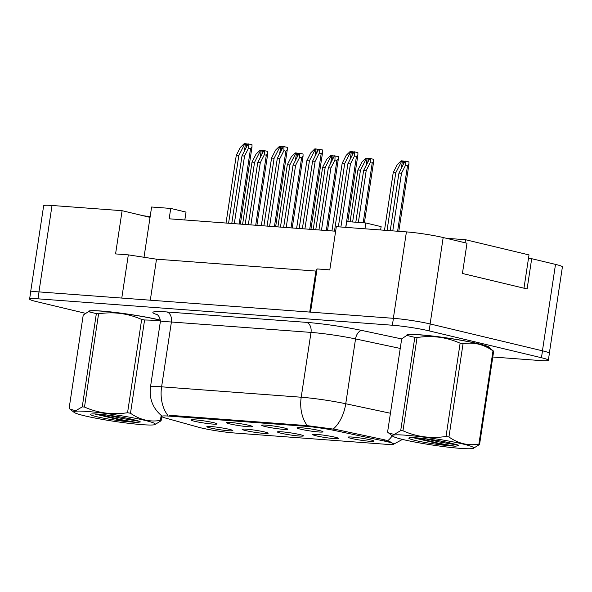 <?xml version="1.0" encoding="UTF-8"?>
<svg xmlns="http://www.w3.org/2000/svg" width="592" height="592" viewBox="0 0 592 592"><rect width="100%" height="100%" fill="white"/><g stroke="black" fill="none" stroke-linecap="round" stroke-linejoin="round"><path stroke-width="0.89" d="M265.142 426.529A13.15 1.058 8.6 0 1 261.716 425.226A13.15 1.058 8.6 0 1 270.329 425.581A13.15 1.058 8.6 0 1 284.256 427.949A13.15 1.058 8.6 0 1 287.697 429.156A13.15 1.058 8.6 0 1 279.653 428.971A13.15 1.058 8.6 0 1 265.142 426.529M229.837 423.894A13.15 1.058 8.6 0 1 226.418 422.592A13.15 1.058 8.6 0 1 235.031 422.947A13.15 1.058 8.6 0 1 248.958 425.322A13.15 1.058 8.6 0 1 252.392 426.521A13.15 1.058 8.6 0 1 244.348 426.336A13.15 1.058 8.6 0 1 229.837 423.894M194.539 421.267A13.15 1.058 8.6 0 1 191.112 419.965A13.15 1.058 8.6 0 1 199.726 420.32A13.15 1.058 8.6 0 1 213.653 422.688A13.15 1.058 8.6 0 1 217.094 423.894A13.15 1.058 8.6 0 1 209.05 423.709A13.15 1.058 8.6 0 1 194.539 421.267M300.44 429.163A13.15 1.058 8.6 0 1 297.014 427.853A13.15 1.058 8.6 0 1 305.627 428.208A13.15 1.058 8.6 0 1 319.554 430.584A13.15 1.058 8.6 0 1 322.995 431.783A13.15 1.058 8.6 0 1 314.951 431.605A13.15 1.058 8.6 0 1 300.44 429.163M316.195 435.83A13.15 1.058 8.6 0 1 312.768 434.528A13.15 1.058 8.6 0 1 321.382 434.883A13.15 1.058 8.6 0 1 335.309 437.259A13.15 1.058 8.6 0 1 338.75 438.457A13.15 1.058 8.6 0 1 330.706 438.272A13.15 1.058 8.6 0 1 316.195 435.83M280.889 433.196A13.15 1.058 8.6 0 1 277.47 431.894A13.15 1.058 8.6 0 1 286.084 432.249A13.15 1.058 8.6 0 1 300.011 434.624A13.15 1.058 8.6 0 1 303.444 435.823A13.15 1.058 8.6 0 1 295.401 435.645A13.15 1.058 8.6 0 1 280.889 433.196M245.591 430.569A13.15 1.058 8.6 0 1 242.165 429.267A13.15 1.058 8.6 0 1 250.786 429.622A13.15 1.058 8.6 0 1 264.705 431.99A13.15 1.058 8.6 0 1 268.146 433.196A13.15 1.058 8.6 0 1 260.103 433.011A13.15 1.058 8.6 0 1 245.591 430.569M210.293 427.935A13.15 1.058 8.6 0 1 206.867 426.632A13.15 1.058 8.6 0 1 215.481 426.987A13.15 1.058 8.6 0 1 229.407 429.363A13.15 1.058 8.6 0 1 232.848 430.562A13.15 1.058 8.6 0 1 224.805 430.377A13.15 1.058 8.6 0 1 210.293 427.935M351.493 438.465A13.15 1.058 8.6 0 1 348.066 437.162A13.15 1.058 8.6 0 1 356.68 437.51A13.15 1.058 8.6 0 1 370.607 439.886A13.15 1.058 8.6 0 1 374.048 441.092A13.15 1.058 8.6 0 1 366.004 440.907A13.15 1.058 8.6 0 1 351.493 438.465M335.501 430.68A23.673 1.902 8.6 0 0 305.442 426.277L169.134 416.117A23.673 1.902 -171.4 0 0 161.601 416.376A23.673 1.902 -171.4 0 0 165.316 417.996L198.616 427.254A23.673 1.902 8.6 0 0 234.195 432.974L386.228 444.303A23.673 1.902 -171.4 0 0 393.754 444.044A23.673 1.902 -171.4 0 0 387.553 441.787A23.673 1.902 -171.4 0 0 384.534 441.107L335.501 430.68L335.694 429.422M549.354 353.172L562.4 266.903A26.307 2.109 -171.4 0 0 555.503 264.395L531.69 258.697L527.109 288.948L462.426 273.474L466.999 243.231L443.179 237.533A26.307 2.109 -171.4 0 0 406.423 231.894L336.33 226.669L329.796 269.878L317.053 268.931L310.519 312.139L393.354 318.311A26.307 2.109 -171.4 0 1 393.414 318.318L39.013 291.9A26.307 2.109 -171.4 0 0 30.643 292.189L29.6 299.101A26.307 2.109 -171.4 0 0 36.497 301.609L85.433 313.309M531.69 258.697L528.471 258.46M335.642 231.213L169.164 218.803L170.725 208.428L186.021 212.091L184.83 219.972M144.011 257.268L150.042 217.375L122.107 210.7L52.022 205.476A26.307 2.109 -171.4 0 0 43.653 205.757L30.584 292.182A26.307 2.109 -171.4 0 0 30.621 292.337M122.107 210.7L115.573 253.909L128.316 254.863L121.782 298.072L38.954 291.9A26.307 2.109 -171.4 0 0 30.584 292.182M128.316 254.863L156.503 259.185L150.301 300.196M156.503 259.185L315.921 271.069L309.72 312.08M315.921 271.069L317.053 268.931M345.839 227.372L346.72 221.549L365.834 222.977L364.953 228.801M150.042 217.375L151.611 207.008L170.725 208.428M365.834 222.977L381.122 226.632L380.619 229.97M478.795 343.819A42.091 3.374 -171.4 0 0 433.285 336.115A42.091 3.374 -171.4 0 0 406.586 335.25A42.091 3.374 -171.4 0 0 406.645 335.479A42.091 3.374 -171.4 0 1 406.586 335.25A42.091 3.374 -171.4 0 1 433.285 336.115A42.091 3.374 -171.4 0 1 478.795 343.819A42.091 3.374 -171.4 0 1 489.821 347.837A42.091 3.374 -171.4 0 0 478.795 343.819M160.277 320.072A42.091 3.374 -171.4 0 0 114.789 312.369A42.091 3.374 -171.4 0 0 88.127 311.51A42.091 3.374 -171.4 0 0 88.178 311.74A42.091 3.374 -171.4 0 1 88.127 311.51A42.091 3.374 -171.4 0 1 114.789 312.369A42.091 3.374 -171.4 0 1 160.277 320.072M169.134 416.117L169.327 415.273L307.344 425.641L335.753 429.429L384.785 439.863L389.884 441.647L393.828 444.007M492.796 357.013L539.978 360.528A26.307 2.109 -171.4 0 0 548.347 360.247L549.391 353.328A26.307 2.109 -171.4 0 0 542.501 350.819L430.177 323.965A26.307 2.109 -171.4 0 0 393.414 318.318L392.37 325.23L37.969 298.819A26.307 2.109 -171.4 0 0 29.6 299.101M548.347 360.247A26.307 2.109 -171.4 0 0 541.451 357.731L429.126 330.876A26.307 2.109 -171.4 0 0 392.37 325.23M395.759 172.82L393.214 172.635L397.262 164.643L401.198 160.795L401.835 160.839L395.759 172.82L387.042 230.443M393.214 172.635L384.497 230.258M401.835 160.839L404.928 161.268M398.949 173.056L405.024 161.083L408.946 161.912L408.954 164.184L407.511 165.73L405.55 165.264L401.494 173.249L398.949 173.056L390.232 230.688M401.494 173.249L392.777 230.873M405.55 165.264L405.661 161.128M344.707 163.518L342.161 163.333L346.209 155.341L350.146 151.493L350.782 151.537L344.707 163.518L334.48 231.124M342.161 163.333L331.934 230.939M350.782 151.537L353.875 151.966M347.896 163.755L353.972 151.774L357.894 152.61L357.901 154.875L356.451 156.429L354.497 155.962L350.442 163.947L347.896 163.755L338.358 226.817M350.442 163.947L340.903 227.01M354.497 155.962L354.608 151.826M446.346 238.287L465.497 239.716L529.011 254.908L523.972 288.193M465.038 242.757L465.497 239.716M405.402 435.187A41.211 3.308 -171.4 0 0 392.622 436.149A41.211 3.308 -171.4 0 0 419.114 442.838A41.211 3.308 -171.4 0 0 460.687 448.403A41.211 3.308 -171.4 0 0 473.326 448.351A41.211 3.308 -171.4 0 0 452.177 441.713A41.211 3.308 -171.4 0 0 405.402 435.187M406.837 335.405L407.925 334.983A41.211 3.308 -171.4 0 1 420.564 334.931A41.211 3.308 -171.4 0 1 462.137 340.496A41.211 3.308 -171.4 0 1 488.629 347.186L493.669 351.219A47.353 3.796 -171.4 0 0 492.995 350.878C483.62 344.3 473.644 341.91 463.055 343.715A47.353 3.796 -171.4 0 0 460.125 343.205C446.464 337.137 432.108 335.242 417.064 337.529L402.96 430.791A47.353 3.796 -171.4 0 0 401.82 430.71A47.353 3.796 -171.4 0 0 400.703 430.628L414.814 337.359L406.837 335.405L401.687 338.846L387.582 432.108L388.396 432.811L394.131 434.476L400.703 430.628M417.064 337.529A47.353 3.796 -171.4 0 0 415.924 337.44A47.353 3.796 -171.4 0 0 414.814 337.359M416.613 437.865A24.501 1.968 -171.4 0 0 408.924 437.984A24.501 1.968 -171.4 0 0 420.076 441.521A24.501 1.968 -171.4 0 0 445.376 445.354L455.13 446.205L458.83 445.695L458.016 445.021L450.49 443.031A24.501 1.968 -171.4 0 0 416.613 437.865M412.979 437.666L445.376 445.354M463.055 343.715L448.951 436.985A47.353 3.796 -171.4 0 0 446.02 436.467L460.125 343.205M493.669 351.219L479.564 444.488A47.353 3.796 -171.4 0 0 478.891 444.141L492.995 350.878M479.564 444.488L473.326 448.351M448.951 436.985C458.275 443.549 468.25 445.931 478.891 444.141M402.96 430.791C416.62 436.859 430.976 438.753 446.02 436.467M425.019 438.709L439.138 441.906L458.371 445.199M416.983 437.895L438.931 443.282L455.13 446.205M142.916 215.673L150.146 216.724M146.934 216.635L147.031 215.976M86.943 411.447A41.211 3.308 -171.4 0 0 74.155 412.409A41.211 3.308 -171.4 0 0 100.647 419.099A41.211 3.308 -171.4 0 0 142.221 424.664A41.211 3.308 -171.4 0 0 154.86 424.612A41.211 3.308 -171.4 0 0 133.711 417.974A41.211 3.308 -171.4 0 0 86.943 411.447M160.321 320.442L144.589 319.976A47.353 3.796 -171.4 0 0 141.658 319.465C127.998 313.397 113.649 311.503 98.598 313.79L84.493 407.059A47.353 3.796 -171.4 0 0 83.354 406.97A47.353 3.796 -171.4 0 0 82.244 406.889L96.348 313.619L88.371 311.666L83.22 315.107L69.116 408.376L69.937 409.072L75.665 410.744L82.244 406.889M98.598 313.79A47.353 3.796 -171.4 0 0 97.458 313.701A47.353 3.796 -171.4 0 0 96.348 313.619M160.291 320.183A41.211 3.308 -171.4 0 0 102.098 311.192A41.211 3.308 -171.4 0 0 89.459 311.244L88.371 311.666M98.146 414.126A24.501 1.968 -171.4 0 0 90.458 414.245A24.501 1.968 -171.4 0 0 101.617 417.782A24.501 1.968 -171.4 0 0 126.91 421.615L136.663 422.466L140.363 421.955L139.549 421.282L132.023 419.299A24.501 1.968 -171.4 0 0 98.146 414.126M94.513 413.926L126.91 421.615M144.589 319.976L130.484 413.246A47.353 3.796 -171.4 0 0 127.554 412.728L141.658 319.465M161.72 416.613L161.098 420.749A47.353 3.796 -171.4 0 0 160.425 420.401L161.179 415.421M161.098 420.749L154.86 424.612M130.484 413.246C139.808 419.809 149.783 422.192 160.425 420.401M84.493 407.059C98.154 413.12 112.51 415.014 127.554 412.728M106.553 414.97L120.672 418.174L139.904 421.46M98.524 414.156L120.465 419.543L136.663 422.466M360.461 170.193L357.908 170L361.964 162.016L365.9 158.16L366.537 158.212L360.461 170.193L352.625 221.993M357.908 170L350.079 221.8M366.537 158.212L369.63 158.634M363.643 170.429L369.726 158.449L373.641 159.285L373.656 161.549L372.205 163.103L370.244 162.63L366.196 170.614L363.643 170.429L355.814 222.229M366.196 170.614L358.36 222.414M370.244 162.63L370.363 158.493M325.163 167.558L322.61 167.366L326.666 159.381L330.602 155.533L331.239 155.578L325.163 167.558L315.758 229.733M322.61 167.366L313.212 229.541M331.239 155.578L334.332 156.007M328.345 167.795L334.421 155.814L338.343 156.651L338.35 158.915L336.907 160.469L334.946 160.003L330.898 167.987L328.345 167.795L318.947 229.97M330.898 167.987L321.493 230.155M334.946 160.003L335.057 155.866M289.858 164.931L287.312 164.739L291.36 156.754L295.297 152.899L295.941 152.951L289.858 164.931L280.46 227.099M287.312 164.739L277.907 226.906M295.941 152.951L299.027 153.372M293.047 165.168L299.123 153.187L303.045 154.016L303.052 156.288L301.609 157.835L299.648 157.368L295.593 165.353L293.047 165.168L283.642 227.335M295.593 165.353L286.195 227.528M299.648 157.368L299.759 153.232M254.56 162.297L252.014 162.104L256.062 154.12L259.999 150.272L260.635 150.316L254.56 162.297L245.155 224.464M252.014 162.104L242.609 224.279M260.635 150.316L263.729 150.738M257.749 162.534L263.825 150.553L267.747 151.389L267.754 153.654L266.304 155.208L264.343 154.741L260.295 162.726L257.749 162.534L248.344 224.708M260.295 162.726L250.89 224.893M264.343 154.741L264.461 150.605M309.409 160.891L306.856 160.698L310.911 152.714L314.848 148.858L315.484 148.91L309.409 160.891L299.182 228.497M306.856 160.698L296.636 228.305M315.484 148.91L318.577 149.332M312.591 161.128L318.674 149.147L322.588 149.976L322.603 152.248L321.153 153.802L319.192 153.328L315.144 161.313L312.591 161.128L302.371 228.734M315.144 161.313L304.917 228.919M319.192 153.328L319.31 149.191M274.111 158.256L271.558 158.064L275.613 150.079L279.55 146.231L280.186 146.276L274.111 158.256L263.884 225.863M271.558 158.064L261.331 225.67M280.186 146.276L283.279 146.705M277.293 158.493L283.368 146.513L287.29 147.349L287.298 149.613L285.855 151.167L283.894 150.701L279.838 158.686L277.293 158.493L267.066 226.1M279.838 158.686L269.619 226.292M283.894 150.701L284.005 146.564M238.805 155.622L236.26 155.437L240.308 147.452L244.244 143.597L244.881 143.649L238.805 155.622L228.586 223.228M236.26 155.437L226.033 223.043M244.881 143.649L247.974 144.071M241.995 155.866L248.07 143.886L251.992 144.714L252 146.986L250.557 148.533L248.596 148.067L244.54 156.051L241.995 155.866L231.768 223.473M244.54 156.051L234.321 223.658M248.596 148.067L248.707 143.93M384.534 441.107L384.726 439.849M52.022 205.476L38.954 291.9M406.423 231.894L393.354 318.311M443.179 237.533L430.11 323.95M555.503 264.395L542.435 350.804M305.442 426.277L305.568 425.433M392.267 435.86A30.688 18.241 102 0 1 387.738 440.751M167.743 415.236A30.688 21.016 -85.7 0 1 161.601 386.82L301.21 397.225A30.688 21.016 94.3 0 0 307.344 425.641M161.808 415.932C152.884 408.413 149.103 398.83 150.449 387.198A35.076 2.812 8.6 0 1 161.601 386.82L171.406 322.004A35.076 2.812 -171.4 0 0 160.247 322.381C160.795 316.091 155.881 313.627 156.643 314.256M390.439 413.253L345.743 403.744L355.548 338.927A35.076 2.812 -171.4 0 0 311.007 332.408L301.21 397.225A35.076 2.812 8.6 0 1 345.743 403.744A30.688 18.241 102 0 1 333.215 429.037M157.324 314.707A43.845 3.515 8.6 0 1 166.833 311.954L306.434 322.359A43.845 3.515 8.6 0 1 362.112 330.506L401.679 338.927M541.451 357.731L542.501 350.819M429.126 330.876L430.177 323.965M37.969 298.819L39.013 291.9M400.236 348.436L355.548 338.927A8.769 5.21 -78 0 1 362.112 330.506M306.434 322.359A8.769 6.009 94.3 0 1 311.007 332.408L171.406 322.004A8.769 6.009 94.3 0 0 166.833 311.954M402.427 160.98L401.302 168.417M403.648 161.172L403.085 164.894M407.511 165.73L397.602 231.235M351.374 151.678L350.249 159.115M352.595 151.87L352.033 155.592M356.451 156.429L345.728 227.365M367.129 158.353L366.004 165.782M368.35 158.538L367.787 162.267M372.205 163.103L363.185 222.777M331.823 155.718L330.699 163.155M333.052 155.911L332.489 159.633M336.907 160.469L326.31 230.517M296.525 153.091L295.401 160.521M297.754 153.276L297.184 157.006M301.609 157.835L291.012 227.883M261.227 150.457L260.103 157.894M262.448 150.649L261.886 154.371M266.304 155.208L255.714 225.256M316.076 149.051L314.951 156.48M317.297 149.236L316.735 152.965M321.153 153.802L309.734 229.282M280.771 146.416L279.646 153.853M281.999 146.609L281.437 150.331M285.855 151.167L274.436 226.647M245.473 143.789L244.348 151.219M246.701 143.974L246.131 147.697M250.557 148.533L239.138 224.02M393.665 444.178L402.479 439.412M150.449 387.198L160.247 322.381M408.954 164.184L398.801 231.324M357.901 154.875L347.807 221.63M392.622 436.149L388.396 432.811M74.155 412.409L69.937 409.072M373.656 161.549L364.383 222.866M338.35 158.915L327.509 230.606M303.052 156.288L292.211 227.972M267.754 153.654L256.913 225.345M322.603 152.248L310.941 229.37M287.298 149.613L275.635 226.736M252 146.986L240.337 224.109"/></g></svg>
